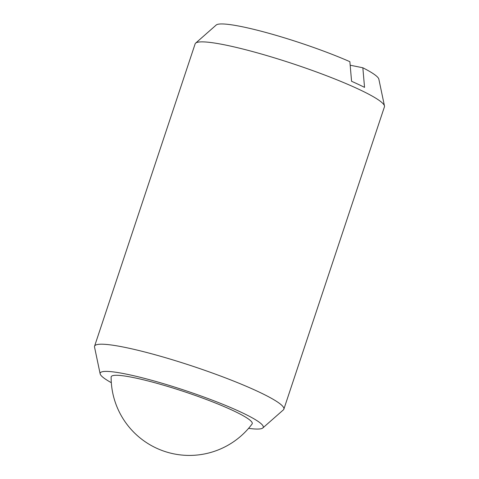 <?xml version="1.0" encoding="UTF-8"?>
<svg xmlns="http://www.w3.org/2000/svg" width="479" height="479" viewBox="0 0 479 479"><rect width="100%" height="100%" fill="white"/><g stroke="black" fill="none" stroke-linecap="round" stroke-linejoin="round"><path stroke-width="0.72" d="M233.159 410.629A74.329 8.927 -161.6 0 0 133.378 377.554A74.329 8.927 -161.6 0 0 111.122 377.123A78.263 78.263 0 0 0 252.074 424.011A74.329 8.927 -161.6 0 0 233.159 410.629M111.32 382.685A85.927 10.322 18.4 0 1 100.153 373.859L94.531 347.065A99.746 11.981 18.4 0 1 94.567 346.191A99.746 11.981 18.4 0 1 156.1 355.017A99.746 11.981 18.4 0 1 258.247 391.636A99.746 11.981 18.4 0 1 283.861 409.162A99.746 11.981 18.4 0 1 283.364 409.88L262.815 427.969A85.927 10.322 18.4 0 1 248.583 428.346M94.567 346.191L195.139 43.852A99.746 11.981 18.4 0 1 195.636 43.134A99.746 11.981 18.4 0 1 259.798 53.552A99.746 11.981 18.4 0 1 358.825 89.292A99.746 11.981 18.4 0 1 384.469 105.949A99.746 11.981 18.4 0 1 384.433 106.823L283.861 409.162M100.153 373.859A85.927 10.322 18.4 0 1 150.532 379.979A85.927 10.322 18.4 0 1 241.182 412.251A85.927 10.322 18.4 0 1 262.815 427.969M350.179 65.21L362.843 67.773L364.543 87.37A96.98 11.652 -161.6 0 0 358.412 84.4A96.98 11.652 -161.6 0 0 351.568 81.28L349.874 61.683A85.927 10.322 18.4 0 0 267.001 32.776A85.927 10.322 18.4 0 0 216.185 25.046L195.636 43.134M362.843 67.773A85.927 10.322 18.4 0 1 378.847 79.155L384.469 105.949"/></g></svg>
